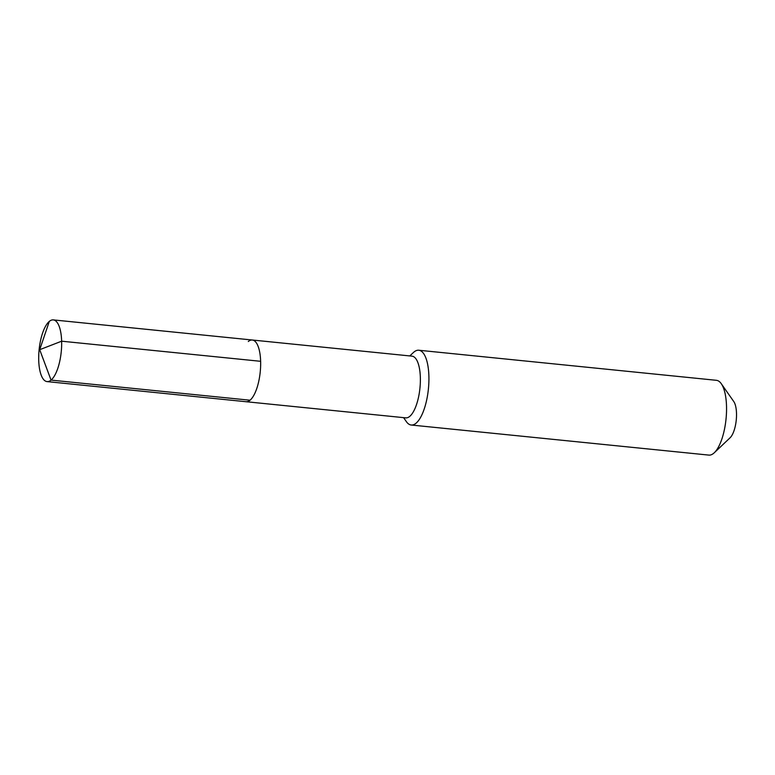 <?xml version="1.0" encoding="UTF-8"?>
<svg xmlns="http://www.w3.org/2000/svg" width="775" height="775" viewBox="0 0 775 775"><rect width="100%" height="100%" fill="white"/><g stroke="black" fill="none" stroke-linecap="round" stroke-linejoin="round"><path stroke-width="1.16" d="M248.3 341.504A31.01 11.112 -84.2 0 1 252.292 340.012L412.009 356.151A31.01 11.112 -84.2 0 1 420.321 382.724A31.01 11.112 -84.2 0 1 409.762 416.359A31.01 11.112 95.8 0 1 405.78 417.861L246.053 401.712A31.01 11.112 95.8 0 0 250.044 400.22A31.01 11.112 -84.2 0 0 260.603 366.575A31.01 11.112 -84.2 0 0 252.292 340.012A31.01 11.112 -84.2 0 1 260.603 366.575A31.01 11.112 -84.2 0 1 250.044 400.22L51.053 380.108L250.044 400.22A31.01 11.112 95.8 0 1 246.053 401.712L47.062 381.6A31.01 11.112 95.8 0 1 38.75 355.037A31.01 11.112 95.8 0 1 49.309 321.392A31.01 11.112 -84.2 0 1 53.301 319.901A31.01 11.112 -84.2 0 1 61.613 346.464A31.01 11.112 -84.2 0 1 51.053 380.108A31.01 11.112 95.8 0 1 47.062 381.6M714.288 452.755A37.587 13.466 -84.2 0 0 726.03 419.062A37.587 13.466 -84.2 0 0 721.263 383.693L733.751 401.528A19.733 7.072 -84.2 0 1 736.25 420.089A19.733 7.072 -84.2 0 1 730.079 437.788L714.288 452.755A37.587 13.466 -84.2 0 1 713.688 453.288A37.587 13.466 95.8 0 1 708.854 455.099L411.225 425.02A37.587 13.466 95.8 0 0 416.059 423.208A37.587 13.466 -84.2 0 0 428.856 382.433A37.587 13.466 -84.2 0 0 418.781 350.232A37.587 13.466 -84.2 0 0 413.947 352.044A37.587 13.466 95.8 0 0 413.346 352.577L409.81 355.928M411.225 425.02A37.587 13.466 95.8 0 1 406.371 421.639L403.572 417.638M721.263 383.693A37.587 13.466 -84.2 0 0 716.41 380.312L418.781 350.232M260.623 361.305L61.632 341.194L39.699 349.69L51.053 380.108L39.699 349.69L49.309 321.392M252.292 340.012L53.301 319.901"/></g></svg>
